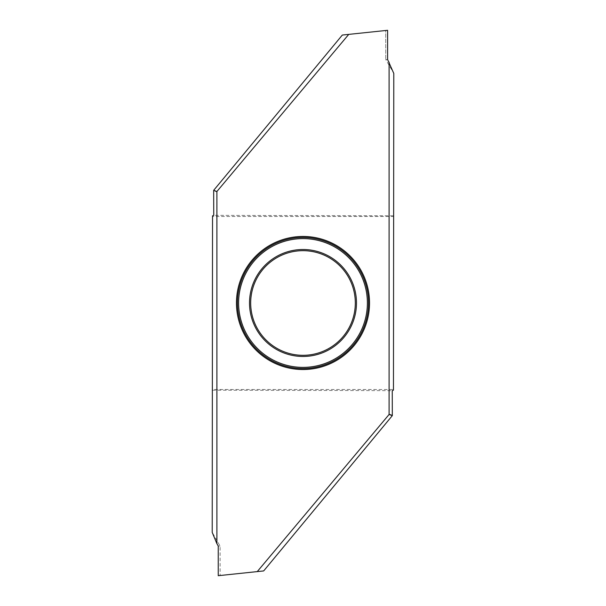 <?xml version="1.0" encoding="UTF-8"?>
<svg xmlns="http://www.w3.org/2000/svg" width="606" height="606" viewBox="0 0 606 606"><rect width="100%" height="100%" fill="white"/><g stroke="black" fill="none" stroke-linecap="round" stroke-linejoin="round"><path stroke-width="0.45" stroke-dasharray="3.03 2.27" d="M342.314 35.057L385.719 30.497L385.749 59.494L385.719 30.497L387.605 30.3L387.605 59.547L385.749 59.494L393.786 73.409M393.347 215.781L213.744 215.35M263.671 570.928L220.122 575.503L220.092 546.051L212.214 532.409M212.653 390.203L392.249 390.65M393.461 215.827L393.461 216.501L212.532 216.501L212.532 215.827M212.532 216.501L212.532 389.484L393.461 389.499L393.461 390.173M212.532 390.158L212.532 389.484M385.719 30.497L387.605 30.3M387.605 59.547L385.749 59.494M250.679 302.992A52.313 52.313 0 0 0 329.156 348.298A52.313 52.313 0 0 0 329.156 257.686A52.313 52.313 0 0 0 250.679 302.992M393.461 216.501L393.461 389.499M220.122 575.503L218.236 575.7M218.236 545.991L220.092 546.051"/><path stroke-width="0.91" d="M213.668 190.557L213.744 215.35L212.532 215.827L212.214 532.409L216.895 543.673L216.895 191.731A8.757 8.719 -160 0 1 216.895 191.511L213.668 190.337L216.895 191.731M216.895 191.511L348.745 34.383L342.314 35.057L213.668 190.337M216.895 543.673L218.236 545.991L218.236 575.7L263.671 570.928L392.317 415.648L392.249 390.65L393.461 390.173L393.786 73.409L387.605 59.547L387.605 30.3L348.745 34.383M257.255 571.602L389.097 414.474A8.757 8.719 20 0 0 389.097 414.254L389.097 62.13M369.531 302.992A66.539 66.539 0 0 1 303 369.531A66.539 66.539 0 0 1 236.461 302.992A66.539 66.539 0 0 1 303 236.454A66.539 66.539 0 0 1 369.531 302.992M303 250.679A52.313 52.313 0 0 1 355.313 302.992A52.313 52.313 0 0 1 303 355.305A52.313 52.313 0 0 1 250.679 302.992A52.313 52.313 0 0 1 303 250.679M389.097 414.474L392.317 415.648M392.324 415.428L389.097 414.254M303 238.605A64.388 64.388 0 0 1 358.76 335.186A64.388 64.388 0 0 1 247.233 335.186A64.388 64.388 0 0 1 303 238.605M303 237.461A65.531 65.531 0 0 0 246.241 335.762A65.531 65.531 0 0 0 359.752 335.762A65.531 65.531 0 0 0 303 237.461M303 356.472A53.487 53.487 0 0 0 356.479 302.992A53.487 53.487 0 0 0 303 249.505A53.487 53.487 0 0 0 249.513 302.992A53.487 53.487 0 0 0 303 356.472"/></g></svg>
